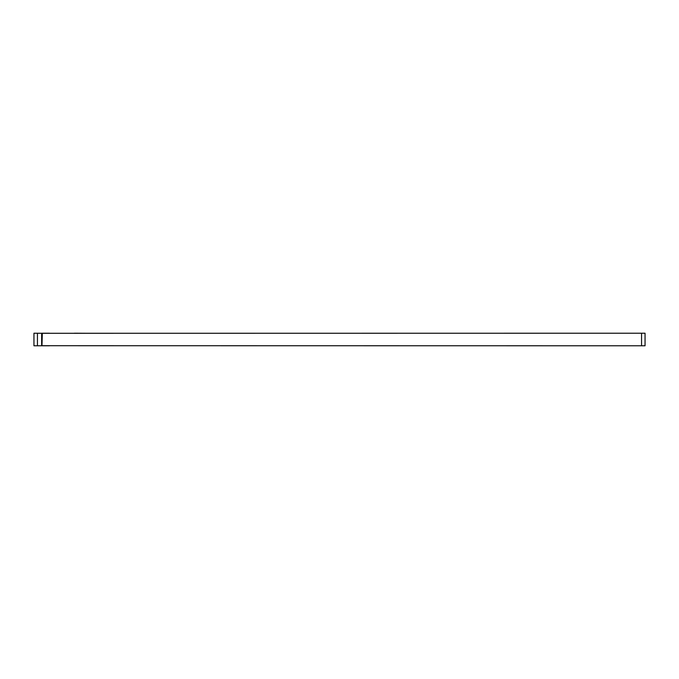 <?xml version="1.0" encoding="UTF-8"?>
<svg xmlns="http://www.w3.org/2000/svg" width="679" height="679" viewBox="0 0 679 679"><rect width="100%" height="100%" fill="white"/><g stroke="black" fill="none" stroke-linecap="round" stroke-linejoin="round"><path stroke-width="1.02" d="M41.979 345.789L33.95 345.789L33.95 333.211L42.327 333.287L41.979 345.789L49.312 345.789A6.985 6.985 0 0 1 49.822 345.713M42.327 345.713L645.05 345.789L645.05 333.211L641.562 333.211L641.562 345.789M41.631 345.789L41.631 333.211M641.562 333.211L42.327 333.287M50.713 345.713L90.519 345.713M41.979 333.211L49.312 333.211A6.985 6.985 0 0 0 49.822 333.287M73.952 333.287A6.985 6.985 0 0 0 74.461 333.211L89.823 333.287M37.438 345.789L37.438 333.211"/></g></svg>

